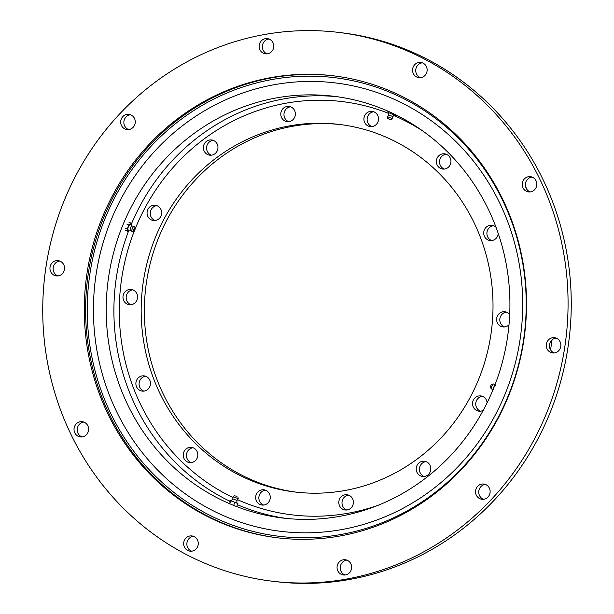 <?xml version="1.0" encoding="UTF-8"?>
<svg xmlns="http://www.w3.org/2000/svg" width="614" height="614" viewBox="0 0 614 614"><rect width="100%" height="100%" fill="white"/><g stroke="black" fill="none" stroke-linecap="round" stroke-linejoin="round"><path stroke-width="0.92" d="M263.659 505.046A7.675 7.291 96.9 0 1 258.885 497.163A7.675 7.291 96.9 0 1 265.018 490.241A7.675 7.291 96.9 0 1 265.455 490.179M264.097 504.984A7.675 7.291 -83.1 0 0 270.26 497.217A7.675 7.291 -83.1 0 0 263.882 489.795A7.675 7.291 -83.1 0 0 261.833 489.857A7.675 7.291 -83.1 0 0 255.67 497.632A7.675 7.291 -83.1 0 0 262.048 505.046A7.675 7.291 -83.1 0 0 264.097 504.984M191.238 462.618A7.675 7.291 96.9 0 1 186.464 454.736A7.675 7.291 96.9 0 1 192.596 447.813A7.675 7.291 96.9 0 1 193.026 447.752M191.668 462.557A7.675 7.291 -83.1 0 0 197.831 454.79A7.675 7.291 -83.1 0 0 191.453 447.368A7.675 7.291 -83.1 0 0 189.404 447.429A7.675 7.291 -83.1 0 0 183.241 455.204A7.675 7.291 -83.1 0 0 189.619 462.618A7.675 7.291 -83.1 0 0 191.668 462.557M143.876 391.126A7.675 7.291 96.9 0 1 139.102 383.236A7.675 7.291 96.9 0 1 145.234 376.313A7.675 7.291 96.9 0 1 145.664 376.252M144.305 391.057A7.675 7.291 -83.1 0 0 150.476 383.289A7.675 7.291 -83.1 0 0 144.098 375.875A7.675 7.291 -83.1 0 0 142.049 375.929A7.675 7.291 -83.1 0 0 135.886 383.704A7.675 7.291 -83.1 0 0 142.264 391.118A7.675 7.291 -83.1 0 0 144.305 391.057M130.966 304.713A7.675 7.291 96.9 0 1 126.192 296.823A7.675 7.291 96.9 0 1 132.325 289.908A7.675 7.291 96.9 0 1 132.754 289.839M131.396 304.651A7.675 7.291 -83.1 0 0 137.559 296.877A7.675 7.291 -83.1 0 0 131.181 289.463A7.675 7.291 -83.1 0 0 129.132 289.524A7.675 7.291 -83.1 0 0 122.969 297.291A7.675 7.291 -83.1 0 0 129.347 304.713A7.675 7.291 -83.1 0 0 131.396 304.651M155.05 220.51A7.675 7.291 96.9 0 1 150.276 212.621A7.675 7.291 96.9 0 1 156.409 205.698A7.675 7.291 96.9 0 1 156.846 205.636M155.488 220.449A7.675 7.291 -83.1 0 0 161.651 212.674A7.675 7.291 -83.1 0 0 155.273 205.26A7.675 7.291 -83.1 0 0 153.224 205.314A7.675 7.291 -83.1 0 0 147.061 213.089A7.675 7.291 -83.1 0 0 153.439 220.503A7.675 7.291 -83.1 0 0 155.488 220.449M211.377 155.188A7.675 7.291 96.9 0 1 206.603 147.299A7.675 7.291 96.9 0 1 212.736 140.376A7.675 7.291 96.9 0 1 213.165 140.314M211.807 155.127A7.675 7.291 -83.1 0 0 217.97 147.352A7.675 7.291 -83.1 0 0 211.592 139.938A7.675 7.291 -83.1 0 0 209.543 139.992A7.675 7.291 -83.1 0 0 203.38 147.767A7.675 7.291 -83.1 0 0 209.758 155.181A7.675 7.291 -83.1 0 0 211.807 155.127M288.772 121.687A7.675 7.291 96.9 0 1 283.998 113.797A7.675 7.291 96.9 0 1 290.13 106.874A7.675 7.291 96.9 0 1 290.56 106.813M289.209 121.618A7.675 7.291 -83.1 0 0 295.372 113.851A7.675 7.291 -83.1 0 0 288.994 106.429A7.675 7.291 -83.1 0 0 286.945 106.491A7.675 7.291 -83.1 0 0 280.782 114.265A7.675 7.291 -83.1 0 0 287.16 121.679A7.675 7.291 -83.1 0 0 289.209 121.618M371.923 126.637A7.675 7.291 96.9 0 1 367.149 118.748A7.675 7.291 96.9 0 1 373.281 111.825A7.675 7.291 96.9 0 1 373.711 111.763M372.353 126.576A7.675 7.291 -83.1 0 0 378.516 118.801A7.675 7.291 -83.1 0 0 372.138 111.387A7.675 7.291 -83.1 0 0 370.088 111.441A7.675 7.291 -83.1 0 0 363.925 119.216A7.675 7.291 -83.1 0 0 370.303 126.63A7.675 7.291 -83.1 0 0 372.353 126.576M444.344 169.065A7.675 7.291 96.9 0 1 439.57 161.175A7.675 7.291 96.9 0 1 445.703 154.252A7.675 7.291 96.9 0 1 446.132 154.191M444.774 169.003A7.675 7.291 -83.1 0 0 450.945 161.229A7.675 7.291 -83.1 0 0 444.567 153.815A7.675 7.291 -83.1 0 0 442.517 153.868A7.675 7.291 -83.1 0 0 436.354 161.643A7.675 7.291 -83.1 0 0 442.732 169.057A7.675 7.291 -83.1 0 0 444.774 169.003M491.707 240.565A7.675 7.291 96.9 0 1 486.933 232.675A7.675 7.291 96.9 0 1 493.065 225.752A7.675 7.291 96.9 0 1 493.495 225.691M496.028 227.303A7.675 7.291 -83.1 0 0 491.921 225.315A7.675 7.291 -83.1 0 0 489.88 225.369A7.675 7.291 -83.1 0 0 483.709 233.143A7.675 7.291 -83.1 0 0 490.087 240.558A7.675 7.291 -83.1 0 0 492.136 240.496A7.675 7.291 -83.1 0 0 498.269 233.581M504.616 326.97A7.675 7.291 96.9 0 1 499.842 319.08A7.675 7.291 96.9 0 1 505.974 312.165A7.675 7.291 96.9 0 1 506.412 312.096M509.697 314.583A7.675 7.291 -83.1 0 0 504.838 311.72A7.675 7.291 -83.1 0 0 502.789 311.782A7.675 7.291 -83.1 0 0 496.626 319.549A7.675 7.291 -83.1 0 0 503.004 326.963A7.675 7.291 -83.1 0 0 505.053 326.909A7.675 7.291 -83.1 0 0 509.006 324.775M480.532 411.173A7.675 7.291 96.9 0 1 475.758 403.291A7.675 7.291 96.9 0 1 481.89 396.368A7.675 7.291 96.9 0 1 482.32 396.306M487.102 402.853A7.675 7.291 -83.1 0 0 480.747 395.923A7.675 7.291 -83.1 0 0 478.697 395.984A7.675 7.291 -83.1 0 0 472.534 403.759A7.675 7.291 -83.1 0 0 478.912 411.173A7.675 7.291 -83.1 0 0 480.962 411.111A7.675 7.291 -83.1 0 0 483.279 410.267M424.205 476.495A7.675 7.291 96.9 0 1 419.431 468.612A7.675 7.291 96.9 0 1 425.563 461.69A7.675 7.291 96.9 0 1 426.001 461.628M424.642 476.433A7.675 7.291 -83.1 0 0 430.805 468.666A7.675 7.291 -83.1 0 0 424.427 461.244A7.675 7.291 -83.1 0 0 422.378 461.306A7.675 7.291 -83.1 0 0 416.215 469.081A7.675 7.291 -83.1 0 0 422.593 476.495A7.675 7.291 -83.1 0 0 424.642 476.433M346.81 510.004A7.675 7.291 96.9 0 1 342.036 502.114A7.675 7.291 96.9 0 1 348.169 495.191A7.675 7.291 96.9 0 1 348.599 495.13M347.24 509.935A7.675 7.291 -83.1 0 0 353.403 502.168A7.675 7.291 -83.1 0 0 347.025 494.754A7.675 7.291 -83.1 0 0 344.976 494.807A7.675 7.291 -83.1 0 0 338.813 502.582A7.675 7.291 -83.1 0 0 345.191 509.996A7.675 7.291 -83.1 0 0 347.24 509.935M296.57 492.198A185.121 175.788 96.9 0 1 144.367 312.756A185.121 175.788 96.9 0 1 293.024 126.208A185.121 175.788 96.9 0 1 340.808 124.619M289.831 125.824A185.121 175.788 96.9 0 1 339.212 124.419A185.121 175.788 96.9 0 1 492.996 303.216A185.121 175.788 96.9 0 1 344.354 490.609A185.121 175.788 96.9 0 1 294.973 492.014A185.121 175.788 96.9 0 1 141.189 313.217A185.121 175.788 96.9 0 1 289.831 125.824M276.784 97.841A212.421 201.707 96.9 0 1 333.448 96.229A212.421 201.707 96.9 0 1 509.904 301.39A212.421 201.707 96.9 0 1 339.342 516.412A212.421 201.707 96.9 0 1 282.678 518.024A212.421 201.707 96.9 0 1 106.222 312.864A212.421 201.707 96.9 0 1 276.784 97.841M191.675 551.188A7.675 7.291 96.9 0 1 186.902 543.298A7.675 7.291 96.9 0 1 193.034 536.375A7.675 7.291 96.9 0 1 193.464 536.314M189.841 535.991A7.675 7.291 96.9 0 1 191.89 535.938A7.675 7.291 96.9 0 1 198.268 543.352A7.675 7.291 96.9 0 1 192.105 551.119A7.675 7.291 96.9 0 1 190.056 551.18A7.675 7.291 96.9 0 1 183.678 543.766A7.675 7.291 96.9 0 1 189.841 535.991M82.007 436.945A7.675 7.291 96.9 0 1 77.234 429.056A7.675 7.291 96.9 0 1 83.366 422.133A7.675 7.291 96.9 0 1 83.796 422.071M80.181 421.749A7.675 7.291 96.9 0 1 82.23 421.695A7.675 7.291 96.9 0 1 88.608 429.109A7.675 7.291 96.9 0 1 82.437 436.884A7.675 7.291 96.9 0 1 80.396 436.938A7.675 7.291 96.9 0 1 74.018 429.524A7.675 7.291 96.9 0 1 80.181 421.749M57.939 275.909A7.675 7.291 96.9 0 1 53.165 268.026A7.675 7.291 96.9 0 1 59.297 261.103A7.675 7.291 96.9 0 1 59.735 261.042M56.112 260.72A7.675 7.291 96.9 0 1 58.161 260.658A7.675 7.291 96.9 0 1 64.539 268.072A7.675 7.291 96.9 0 1 58.376 275.847A7.675 7.291 96.9 0 1 56.327 275.909A7.675 7.291 96.9 0 1 49.949 268.487A7.675 7.291 96.9 0 1 56.112 260.72M128.664 129.592A7.675 7.291 96.9 0 1 123.89 121.702A7.675 7.291 96.9 0 1 130.022 114.78A7.675 7.291 96.9 0 1 130.452 114.718M126.837 114.396A7.675 7.291 96.9 0 1 128.886 114.342A7.675 7.291 96.9 0 1 135.264 121.756A7.675 7.291 96.9 0 1 129.093 129.531A7.675 7.291 96.9 0 1 127.052 129.585A7.675 7.291 96.9 0 1 120.674 122.171A7.675 7.291 96.9 0 1 126.837 114.396M267.167 53.879A7.675 7.291 96.9 0 1 262.393 45.989A7.675 7.291 96.9 0 1 268.525 39.066A7.675 7.291 96.9 0 1 268.955 39.004M265.332 38.682A7.675 7.291 96.9 0 1 267.382 38.628A7.675 7.291 96.9 0 1 273.76 46.042A7.675 7.291 96.9 0 1 267.597 53.809A7.675 7.291 96.9 0 1 265.547 53.871A7.675 7.291 96.9 0 1 259.169 46.457A7.675 7.291 96.9 0 1 265.332 38.682M420.536 77.686A7.675 7.291 96.9 0 1 415.762 69.796A7.675 7.291 96.9 0 1 421.895 62.881A7.675 7.291 96.9 0 1 422.325 62.812M418.71 62.498A7.675 7.291 96.9 0 1 420.759 62.436A7.675 7.291 96.9 0 1 427.137 69.85A7.675 7.291 96.9 0 1 420.966 77.625A7.675 7.291 96.9 0 1 418.925 77.679A7.675 7.291 96.9 0 1 412.547 70.265A7.675 7.291 96.9 0 1 418.71 62.498M530.204 191.929A7.675 7.291 96.9 0 1 525.43 184.039A7.675 7.291 96.9 0 1 531.563 177.116A7.675 7.291 96.9 0 1 531.993 177.055M528.37 176.732A7.675 7.291 96.9 0 1 530.419 176.678A7.675 7.291 96.9 0 1 536.797 184.093A7.675 7.291 96.9 0 1 530.634 191.867A7.675 7.291 96.9 0 1 528.585 191.921A7.675 7.291 96.9 0 1 522.207 184.507A7.675 7.291 96.9 0 1 528.37 176.732M554.265 352.958A7.675 7.291 96.9 0 1 549.492 345.076A7.675 7.291 96.9 0 1 555.624 338.153A7.675 7.291 96.9 0 1 556.061 338.091M552.439 337.769A7.675 7.291 96.9 0 1 554.488 337.708A7.675 7.291 96.9 0 1 560.866 345.129A7.675 7.291 96.9 0 1 554.703 352.897A7.675 7.291 96.9 0 1 552.654 352.958A7.675 7.291 96.9 0 1 546.276 345.544A7.675 7.291 96.9 0 1 552.439 337.769M483.548 499.282A7.675 7.291 96.9 0 1 478.774 491.392A7.675 7.291 96.9 0 1 484.906 484.469A7.675 7.291 96.9 0 1 485.336 484.408M481.714 484.085A7.675 7.291 96.9 0 1 483.763 484.032A7.675 7.291 96.9 0 1 490.141 491.446A7.675 7.291 96.9 0 1 483.978 499.22A7.675 7.291 96.9 0 1 481.929 499.274A7.675 7.291 96.9 0 1 475.551 491.86A7.675 7.291 96.9 0 1 481.714 484.085M345.045 574.996A7.675 7.291 96.9 0 1 340.271 567.106A7.675 7.291 96.9 0 1 346.403 560.191A7.675 7.291 96.9 0 1 346.833 560.121M343.218 559.807A7.675 7.291 96.9 0 1 345.268 559.745A7.675 7.291 96.9 0 1 351.645 567.159A7.675 7.291 96.9 0 1 345.475 574.934A7.675 7.291 96.9 0 1 343.433 574.988A7.675 7.291 96.9 0 1 337.055 567.574A7.675 7.291 96.9 0 1 343.218 559.807M346.104 579.132A276.4 262.462 96.9 0 1 272.378 581.228A276.4 262.462 96.9 0 1 42.765 314.276A276.4 262.462 96.9 0 1 264.703 34.484A276.4 262.462 96.9 0 1 338.437 32.389A276.4 262.462 96.9 0 1 568.042 299.34A276.4 262.462 96.9 0 1 346.104 579.132M338.437 32.389L341.622 32.772A276.4 262.462 96.9 0 1 571.235 299.724A276.4 262.462 96.9 0 1 349.297 579.516A276.4 262.462 96.9 0 1 275.563 581.611L272.378 581.228M278.257 537.902A232.683 220.948 96.9 0 1 85.622 312.902A232.683 220.948 96.9 0 1 272.462 77.717A232.683 220.948 96.9 0 1 333.87 75.875M271.142 77.556A232.683 220.948 96.9 0 1 333.21 75.791A232.683 220.948 96.9 0 1 526.497 300.522A232.683 220.948 96.9 0 1 339.665 536.06A232.683 220.948 96.9 0 1 277.605 537.826A232.683 220.948 96.9 0 1 84.31 313.094A232.683 220.948 96.9 0 1 271.142 77.556M525.653 186.809A249.107 236.543 96.9 0 1 527.165 189.772M552.04 339.926A249.107 236.543 96.9 0 1 550.528 349.796M89.874 345.528A230.979 219.328 96.9 0 1 272.708 79.398A230.979 219.328 96.9 0 1 523.565 268.402A230.979 219.328 96.9 0 1 340.732 534.533A230.979 219.328 96.9 0 1 89.874 345.528M96.022 344.838A225.86 214.463 96.9 0 1 274.803 84.602A225.86 214.463 96.9 0 1 520.104 269.423A225.86 214.463 96.9 0 1 341.323 529.652A225.86 214.463 96.9 0 1 96.022 344.838M495.452 385.362L493.633 383.988A2.725 0.821 113.7 0 0 493.51 383.988A2.725 0.821 113.7 0 0 493.042 384.272A2.725 0.821 113.7 0 0 491.622 386.69A2.725 0.821 113.7 0 0 491.361 388.877A2.725 0.821 113.7 0 0 491.446 388.969L493.694 389.376M493.51 383.988L491.875 384.272A1.788 0.537 113.7 0 0 491.568 384.456A1.788 0.537 113.7 0 0 490.632 386.045A1.788 0.537 113.7 0 0 490.463 387.488L491.361 388.877M494.707 385.569A2.249 0.675 113.7 0 0 493.341 388.992M231.409 500.517L230.158 500.118L230.895 500.817L230.096 502.789M230.158 500.118L229.352 502.083M236.981 500.502L236.789 502.927L235.814 502.743L231.271 500.686L232.821 498.798L233.174 496.665L238.224 498.714L236.981 500.502L232.821 498.814M230.895 500.817L237.894 503.511L236.812 502.651M236.804 496.358L235.837 495.966M236.804 496.473L235.853 496.074M234.763 502.521L233.965 504.485M237.894 503.511L237.096 505.476M131.212 225.177L130.866 223.112L128.84 225.008L126.975 224.194M130.866 223.112L129.001 222.291M130.306 230.166L128.096 229.951A2.978 0.898 -66.3 0 1 127.773 229.521A2.978 0.898 -66.3 0 1 128.725 226.136A2.978 0.898 -66.3 0 1 130.475 224.524L132.133 225.998M128.84 225.008L127.182 229.099L127.543 231.294L128.894 230.027M130.391 230.173A2.249 0.675 -66.3 0 1 130.229 230.043A2.249 0.675 -66.3 0 1 130.176 229.859A2.249 0.675 -66.3 0 1 130.728 227.617A2.249 0.675 -66.3 0 1 131.995 226.029L134.236 226.436A2.725 0.821 -66.3 0 1 134.32 226.528L135.226 227.917A1.788 0.537 -66.3 0 1 135.28 228.086A1.788 0.537 -66.3 0 1 134.827 229.897A1.788 0.537 -66.3 0 1 133.814 231.14A1.788 0.537 -66.3 0 1 133.56 230.887A1.788 0.537 -66.3 0 1 134.174 228.769A1.788 0.537 -66.3 0 1 135.226 227.917M133.814 231.14L132.179 231.424A2.725 0.821 -66.3 0 1 132.056 231.417A2.725 0.821 -66.3 0 1 131.795 231.033A2.725 0.821 -66.3 0 1 132.639 227.986A2.725 0.821 -66.3 0 1 134.236 226.436M134.481 229.866L134.359 229.106L134.788 228.892L134.643 229.559M127.182 229.099L125.317 228.285M127.543 231.294L125.678 230.473M395.731 114.803L395.531 115.294L392.4 114.296L392.776 113.375M392.4 114.296L388.532 112.6L387.787 111.894L388.063 111.218M388.731 114.895L392.868 116.591L392.507 118.74L387.526 116.668M388.7 114.902L387.465 116.691L387.764 118.441L391.057 119.738M388.532 112.6L388.938 111.602M131.12 224.647A212.421 201.707 96.9 0 1 284.489 98.77A212.421 201.707 96.9 0 1 337.293 96.728M237.764 499.773A208.154 197.654 -83.1 0 0 347.747 513.304A208.154 197.654 -83.1 0 0 378.37 505.184M423.353 131.411A208.154 197.654 -83.1 0 0 393.781 115.493M388.815 113.452A208.154 197.654 -83.1 0 0 286.439 103.129A208.154 197.654 -83.1 0 0 135.241 228.723M286.538 518.454A212.421 201.707 96.9 0 1 237.418 504.685M229.72 501.177A212.421 201.707 96.9 0 1 128.955 230.035M134.596 230.319A208.154 197.654 -83.1 0 0 232.821 497.478M237.925 496.964L238.224 498.706M236.973 496.58A1.282 1.282 0 0 0 235.561 496.005M234.609 495.621L233.182 496.657M130.229 230.043L132.056 231.417M134.228 230.166A1.282 1.282 0 0 0 134.788 228.892M388.693 114.918L388.877 112.753M388.885 119.047A1.282 1.282 0 0 0 389.852 119.438M391.08 119.784L392.507 118.748M392.868 116.614L394.272 114.895"/></g></svg>
